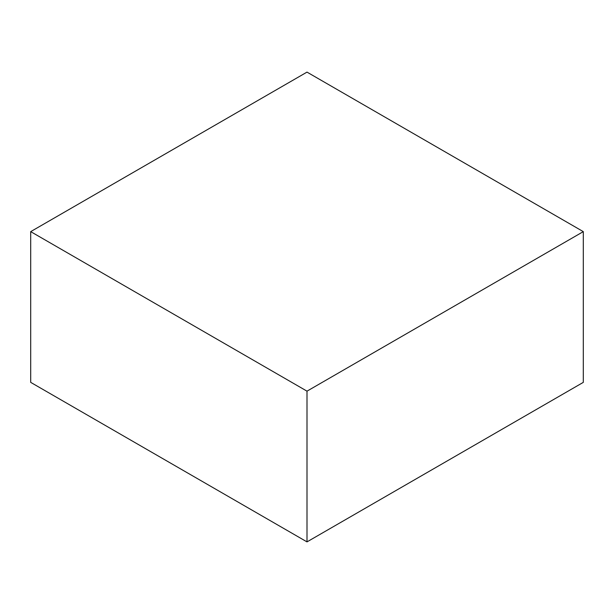 <?xml version="1.0" encoding="UTF-8"?>
<svg xmlns="http://www.w3.org/2000/svg" width="614" height="614" viewBox="0 0 614 614"><rect width="100%" height="100%" fill="white"/><g stroke="black" fill="none" stroke-linecap="round" stroke-linejoin="round"><path stroke-width="0.92" d="M583.3 231.631L307 72.114L30.7 231.631L30.7 382.368L307 541.886L583.3 382.368L583.3 231.631L307 391.156L307 541.886M30.7 231.631L307 391.156"/></g></svg>

